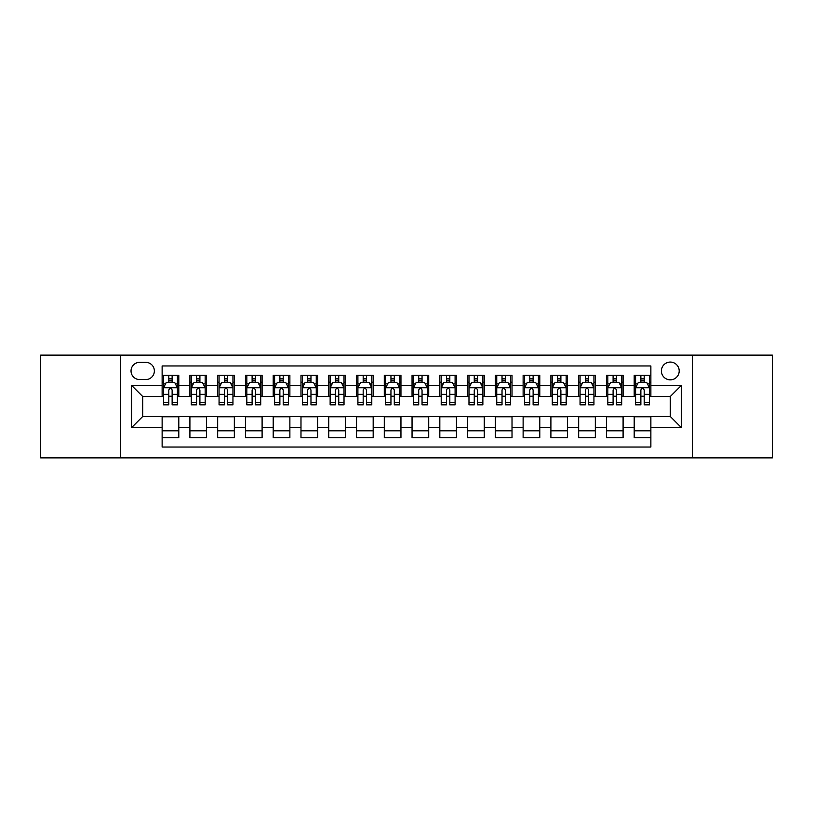 <?xml version="1.0" encoding="UTF-8"?>
<svg xmlns="http://www.w3.org/2000/svg" width="813" height="813" viewBox="0 0 813 813"><rect width="100%" height="100%" fill="white"/><g stroke="black" fill="none" stroke-linecap="round" stroke-linejoin="round"><path stroke-width="1.22" d="M670.298 362.07A8.882 8.882 0 0 0 661.416 370.952A8.882 8.882 0 0 0 670.298 379.844A8.882 8.882 0 0 0 679.19 370.952A8.882 8.882 0 0 0 670.298 362.07M692.513 457.871L772.35 457.871L772.35 355.129L692.513 355.129L692.513 457.871L120.487 457.871L120.487 355.129L40.65 355.129L40.65 457.871L120.487 457.871M650.867 375.26L634.201 375.26L634.201 385.392L623.093 385.392L623.093 396.5L634.201 396.5L634.201 385.392M623.093 385.392L623.093 375.26L606.437 375.26L606.437 385.392L595.329 385.392L595.329 396.5L606.437 396.5L606.437 385.392M595.329 385.392L595.329 375.26L578.663 375.26L578.663 385.392L567.555 385.392L567.555 396.5L578.663 396.5L578.663 385.392M567.555 385.392L567.555 375.26L550.899 375.26L550.899 385.392L539.791 385.392L539.791 396.5L550.899 396.5L550.899 385.392M539.791 385.392L539.791 375.26L523.125 375.26L523.125 385.392L512.017 385.392L512.017 396.5L523.125 396.5L523.125 385.392M512.017 385.392L512.017 375.26L495.361 375.26L495.361 385.392L484.253 385.392L484.253 396.5L495.361 396.5L495.361 385.392M484.253 385.392L484.253 375.26L467.587 375.26L467.587 385.392L456.479 385.392L456.479 396.5L467.587 396.5L467.587 385.392M456.479 385.392L456.479 375.26L439.823 375.26L439.823 385.392L428.715 385.392L428.715 396.5L439.823 396.5L439.823 385.392M428.715 385.392L428.715 375.26L412.049 375.26L412.049 385.392L400.951 385.392L400.951 396.5L412.049 396.5L412.049 385.392M400.951 385.392L400.951 375.26L384.285 375.26L384.285 385.392L373.177 385.392L373.177 396.5L384.285 396.5L384.285 385.392M373.177 385.392L373.177 375.26L356.521 375.26L356.521 385.392L345.413 385.392L345.413 396.5L356.521 396.5L356.521 385.392M345.413 385.392L345.413 375.26L328.747 375.26L328.747 385.392L317.639 385.392L317.639 396.5L328.747 396.5L328.747 385.392M317.639 385.392L317.639 375.26L300.983 375.26L300.983 385.392L289.875 385.392L289.875 396.5L300.983 396.5L300.983 385.392M289.875 385.392L289.875 375.26L273.209 375.26L273.209 385.392L262.101 385.392L262.101 396.5L273.209 396.5L273.209 385.392M262.101 385.392L262.101 375.26L245.445 375.26L245.445 385.392L234.337 385.392L234.337 396.5L245.445 396.5L245.445 385.392M234.337 385.392L234.337 375.26L217.671 375.26L217.671 385.392L206.563 385.392L206.563 396.5L217.671 396.5L217.671 385.392M206.563 385.392L206.563 375.26L189.907 375.26L189.907 396.5L178.799 396.5L178.799 375.26L162.133 375.26M162.133 437.74L178.799 437.74L178.799 416.5L189.907 416.5L189.907 437.74L206.563 437.74L206.563 416.5L217.671 416.5L217.671 427.608L206.563 427.608M217.671 427.608L217.671 437.74L234.337 437.74L234.337 416.5L245.445 416.5L245.445 427.608L234.337 427.608M245.445 427.608L245.445 437.74L262.101 437.74L262.101 416.5L273.209 416.5L273.209 427.608L262.101 427.608M273.209 427.608L273.209 437.74L289.875 437.74L289.875 416.5L300.983 416.5L300.983 427.608L289.875 427.608M300.983 427.608L300.983 437.74L317.639 437.74L317.639 416.5L328.747 416.5L328.747 427.608L317.639 427.608M328.747 427.608L328.747 437.74L345.413 437.74L345.413 416.5L356.521 416.5L356.521 427.608L345.413 427.608M356.521 427.608L356.521 437.74L373.177 437.74L373.177 416.5L384.285 416.5L384.285 427.608L373.177 427.608M384.285 427.608L384.285 437.74L400.951 437.74L400.951 416.5L412.049 416.5L412.049 427.608L400.951 427.608M412.049 427.608L412.049 437.74L428.715 437.74L428.715 416.5L439.823 416.5L439.823 427.608L428.715 427.608M439.823 427.608L439.823 437.74L456.479 437.74L456.479 416.5L467.587 416.5L467.587 427.608L456.479 427.608M467.587 427.608L467.587 437.74L484.253 437.74L484.253 416.5L495.361 416.5L495.361 427.608L484.253 427.608M495.361 427.608L495.361 437.74L512.017 437.74L512.017 416.5L523.125 416.5L523.125 427.608L512.017 427.608M523.125 427.608L523.125 437.74L539.791 437.74L539.791 416.5L550.899 416.5L550.899 427.608L539.791 427.608M550.899 427.608L550.899 437.74L567.555 437.74L567.555 416.5L578.663 416.5L578.663 427.608L567.555 427.608M578.663 427.608L578.663 437.74L595.329 437.74L595.329 416.5L606.437 416.5L606.437 427.608L595.329 427.608M606.437 427.608L606.437 437.74L623.093 437.74L623.093 416.5L634.201 416.5L634.201 427.608L623.093 427.608M139.643 379.569L145.751 379.569A8.608 8.608 0 0 0 154.358 370.952A8.608 8.608 0 0 0 145.751 362.344L139.643 362.344A8.608 8.608 0 0 0 131.035 370.952A8.608 8.608 0 0 0 139.643 379.569M692.513 355.129L120.487 355.129M650.867 385.392L650.867 365.962L162.133 365.962L162.133 396.5L142.702 396.5L142.702 416.5L162.133 416.5L162.133 447.038L650.867 447.038L650.867 416.5L670.298 416.5L670.298 396.5L650.867 396.5L650.867 385.392L681.406 385.392L681.406 427.608L650.867 427.608M162.133 427.608L131.594 427.608L131.594 385.392L162.133 385.392M634.201 427.608L634.201 437.74L650.867 437.74M162.133 382.201L163.525 382.201M168.799 382.201L172.132 382.201M177.407 382.201L178.799 382.201M162.133 396.226L163.525 396.226M168.799 396.226L172.132 396.226M177.407 396.226L178.799 396.226M162.133 416.774L178.799 416.774M162.133 430.799L178.799 430.799M189.907 396.226L191.299 396.226M196.573 396.226L199.907 396.226M205.181 396.226L206.563 396.226M189.907 382.201L191.299 382.201M196.573 382.201L199.907 382.201M205.181 382.201L206.563 382.201M189.907 416.774L206.563 416.774M189.907 430.799L206.563 430.799M217.671 416.774L234.337 416.774M217.671 430.799L234.337 430.799M217.671 382.201L219.063 382.201M224.337 382.201L227.67 382.201M232.945 382.201L234.337 382.201M217.671 396.226L219.063 396.226M224.337 396.226L227.67 396.226M232.945 396.226L234.337 396.226M245.445 416.774L262.101 416.774M245.445 430.799L262.101 430.799M245.445 382.201L246.827 382.201M252.111 382.201L255.434 382.201M260.719 382.201L262.101 382.201M245.445 396.226L246.827 396.226M252.111 396.226L255.434 396.226M260.719 396.226L262.101 396.226M273.209 416.774L289.875 416.774M273.209 430.799L289.875 430.799M273.209 382.201L274.601 382.201M279.875 382.201L283.209 382.201M288.483 382.201L289.875 382.201M273.209 396.226L274.601 396.226M279.875 396.226L283.209 396.226M288.483 396.226L289.875 396.226M300.983 416.774L317.639 416.774M300.983 430.799L317.639 430.799M300.983 382.201L302.365 382.201M307.639 382.201L310.973 382.201M316.257 382.201L317.639 382.201M300.983 396.226L302.365 396.226M307.639 396.226L310.973 396.226M316.257 396.226L317.639 396.226M328.747 416.774L345.413 416.774M328.747 430.799L345.413 430.799M328.747 382.201L330.139 382.201M335.413 382.201L338.747 382.201M344.021 382.201L345.413 382.201M328.747 396.226L330.139 396.226M335.413 396.226L338.747 396.226M344.021 396.226L345.413 396.226M356.521 416.774L373.177 416.774M356.521 430.799L373.177 430.799M356.521 382.201L357.903 382.201M363.177 382.201L366.511 382.201M371.785 382.201L373.177 382.201M356.521 396.226L357.903 396.226M363.177 396.226L366.511 396.226M371.785 396.226L373.177 396.226M384.285 416.774L400.951 416.774M384.285 430.799L400.951 430.799M384.285 382.201L385.677 382.201M390.951 382.201L394.285 382.201M399.559 382.201L400.951 382.201M384.285 396.226L385.677 396.226M390.951 396.226L394.285 396.226M399.559 396.226L400.951 396.226M412.049 416.774L428.715 416.774M412.049 430.799L428.715 430.799M412.049 382.201L413.441 382.201M418.715 382.201L422.049 382.201M427.323 382.201L428.715 382.201M412.049 396.226L413.441 396.226M418.715 396.226L422.049 396.226M427.323 396.226L428.715 396.226M439.823 416.774L456.479 416.774M439.823 430.799L456.479 430.799M439.823 382.201L441.215 382.201M446.489 382.201L449.823 382.201M455.097 382.201L456.479 382.201M439.823 396.226L441.215 396.226M446.489 396.226L449.823 396.226M455.097 396.226L456.479 396.226M467.587 416.774L484.253 416.774M467.587 430.799L484.253 430.799M467.587 382.201L468.979 382.201M474.253 382.201L477.587 382.201M482.861 382.201L484.253 382.201M467.587 396.226L468.979 396.226M474.253 396.226L477.587 396.226M482.861 396.226L484.253 396.226M495.361 416.774L512.017 416.774M495.361 430.799L512.017 430.799M495.361 382.201L496.743 382.201M502.028 382.201L505.361 382.201M510.635 382.201L512.017 382.201M495.361 396.226L496.743 396.226M502.028 396.226L505.361 396.226M510.635 396.226L512.017 396.226M523.125 416.774L539.791 416.774M523.125 430.799L539.791 430.799M523.125 382.201L524.517 382.201M529.791 382.201L533.125 382.201M538.399 382.201L539.791 382.201M523.125 396.226L524.517 396.226M529.791 396.226L533.125 396.226M538.399 396.226L539.791 396.226M550.899 416.774L567.555 416.774M550.899 430.799L567.555 430.799M550.899 382.201L552.281 382.201M557.566 382.201L560.889 382.201M566.173 382.201L567.555 382.201M550.899 396.226L552.281 396.226M557.566 396.226L560.889 396.226M566.173 396.226L567.555 396.226M578.663 416.774L595.329 416.774M578.663 430.799L595.329 430.799M578.663 382.201L580.055 382.201M585.33 382.201L588.663 382.201M593.937 382.201L595.329 382.201M578.663 396.226L580.055 396.226M585.33 396.226L588.663 396.226M593.937 396.226L595.329 396.226M606.437 416.774L623.093 416.774M606.437 430.799L623.093 430.799M606.437 382.201L607.819 382.201M613.093 382.201L616.427 382.201M621.701 382.201L623.093 382.201M606.437 396.226L607.819 396.226M613.093 396.226L616.427 396.226M621.701 396.226L623.093 396.226M634.201 416.774L650.867 416.774M634.201 430.799L650.867 430.799M634.201 382.201L635.593 382.201M640.868 382.201L644.201 382.201M649.475 382.201L650.867 382.201M634.201 396.226L635.593 396.226M640.868 396.226L644.201 396.226M649.475 396.226L650.867 396.226M142.702 396.5L131.594 385.392M142.702 416.5L131.594 427.608M681.406 385.392L670.298 396.5M681.406 427.608L670.298 416.5M172.132 378.868L168.799 378.868M177.407 402.567L172.132 402.567L172.132 404.833L177.407 404.833L177.407 387.892L174.632 382.344L166.299 382.344L163.525 387.892L163.525 404.833L168.799 404.833L168.799 402.567L163.525 402.567M163.525 387.892L163.525 375.26M177.407 387.892L177.407 375.26M168.799 382.344L168.799 375.26M172.132 375.26L172.132 382.344M172.132 402.567L172.132 389.976C171.025 387.842 169.917 387.842 168.799 389.976L168.799 402.567M199.907 378.868L196.573 378.868M205.181 402.567L199.907 402.567L199.907 404.833L205.181 404.833L205.181 387.892L202.407 382.344L194.073 382.344L191.299 387.892L191.299 404.833L196.573 404.833L196.573 402.567L191.299 402.567M191.299 387.892L191.299 375.26M205.181 387.892L205.181 375.26M196.573 382.344L196.573 375.26M199.907 375.26L199.907 382.344M199.907 402.567L199.907 389.976C198.789 387.842 197.681 387.842 196.573 389.976L196.573 402.567M227.67 378.868L224.337 378.868M232.945 402.567L227.67 402.567L227.67 404.833L232.945 404.833L232.945 387.892L230.17 382.344L221.837 382.344L219.063 387.892L219.063 404.833L224.337 404.833L224.337 402.567L219.063 402.567M219.063 387.892L219.063 375.26M232.945 387.892L232.945 375.26M224.337 382.344L224.337 375.26M227.67 375.26L227.67 382.344M227.67 402.567L227.67 389.976C226.563 387.842 225.455 387.842 224.337 389.976L224.337 402.567M255.434 378.868L252.111 378.868M260.719 402.567L255.434 402.567L255.434 404.833L260.719 404.833L260.719 387.892L257.934 382.344L249.611 382.344L246.827 387.892L246.827 404.833L252.111 404.833L252.111 402.567L246.827 402.567M246.827 387.892L246.827 375.26M260.719 387.892L260.719 375.26M252.111 382.344L252.111 375.26M255.434 375.26L255.434 382.344M255.434 402.567L255.434 389.976C254.327 387.842 253.219 387.842 252.111 389.976L252.111 402.567M283.209 378.868L279.875 378.868M288.483 402.567L283.209 402.567L283.209 404.833L288.483 404.833L288.483 387.892L285.709 382.344L277.375 382.344L274.601 387.892L274.601 404.833L279.875 404.833L279.875 402.567L274.601 402.567M274.601 387.892L274.601 375.26M288.483 387.892L288.483 375.26M279.875 382.344L279.875 375.26M283.209 375.26L283.209 382.344M283.209 402.567L283.209 389.976C282.101 387.842 280.983 387.842 279.875 389.976L279.875 402.567M310.973 378.868L307.639 378.868M316.257 402.567L310.973 402.567L310.973 404.833L316.257 404.833L316.257 387.892L313.472 382.344L305.149 382.344L302.365 387.892L302.365 404.833L307.639 404.833L307.639 402.567L302.365 402.567M302.365 387.892L302.365 375.26M316.257 387.892L316.257 375.26M307.639 382.344L307.639 375.26M310.973 375.26L310.973 382.344M310.973 402.567L310.973 389.976C309.865 387.842 308.757 387.842 307.639 389.976L307.639 402.567M338.747 378.868L335.413 378.868M344.021 402.567L338.747 402.567L338.747 404.833L344.021 404.833L344.021 387.892L341.247 382.344L332.913 382.344L330.139 387.892L330.139 404.833L335.413 404.833L335.413 402.567L330.139 402.567M330.139 387.892L330.139 375.26M344.021 387.892L344.021 375.26M335.413 382.344L335.413 375.26M338.747 375.26L338.747 382.344M338.747 402.567L338.747 389.976C337.639 387.842 336.521 387.842 335.413 389.976L335.413 402.567M366.511 378.868L363.177 378.868M371.785 402.567L366.511 402.567L366.511 404.833L371.785 404.833L371.785 387.892L369.011 382.344L360.677 382.344L357.903 387.892L357.903 404.833L363.177 404.833L363.177 402.567L357.903 402.567M357.903 387.892L357.903 375.26M371.785 387.892L371.785 375.26M363.177 382.344L363.177 375.26M366.511 375.26L366.511 382.344M366.511 402.567L366.511 389.976C365.403 387.842 364.295 387.842 363.177 389.976L363.177 402.567M394.285 378.868L390.951 378.868M399.559 402.567L394.285 402.567L394.285 404.833L399.559 404.833L399.559 387.892L396.785 382.344L388.451 382.344L385.677 387.892L385.677 404.833L390.951 404.833L390.951 402.567L385.677 402.567M385.677 387.892L385.677 375.26M399.559 387.892L399.559 375.26M390.951 382.344L390.951 375.26M394.285 375.26L394.285 382.344M394.285 402.567L394.285 389.976C393.177 387.842 392.059 387.842 390.951 389.976L390.951 402.567M422.049 378.868L418.715 378.868M427.323 402.567L422.049 402.567L422.049 404.833L427.323 404.833L427.323 387.892L424.549 382.344L416.215 382.344L413.441 387.892L413.441 404.833L418.715 404.833L418.715 402.567L413.441 402.567M413.441 387.892L413.441 375.26M427.323 387.892L427.323 375.26M418.715 382.344L418.715 375.26M422.049 375.26L422.049 382.344M422.049 402.567L422.049 389.976C420.941 387.842 419.833 387.842 418.715 389.976L418.715 402.567M449.823 378.868L446.489 378.868M455.097 402.567L449.823 402.567L449.823 404.833L455.097 404.833L455.097 387.892L452.323 382.344L443.989 382.344L441.215 387.892L441.215 404.833L446.489 404.833L446.489 402.567L441.215 402.567M441.215 387.892L441.215 375.26M455.097 387.892L455.097 375.26M446.489 382.344L446.489 375.26M449.823 375.26L449.823 382.344M449.823 402.567L449.823 389.976C448.705 387.842 447.597 387.842 446.489 389.976L446.489 402.567M477.587 378.868L474.253 378.868M482.861 402.567L477.587 402.567L477.587 404.833L482.861 404.833L482.861 387.892L480.087 382.344L471.753 382.344L468.979 387.892L468.979 404.833L474.253 404.833L474.253 402.567L468.979 402.567M468.979 387.892L468.979 375.26M482.861 387.892L482.861 375.26M474.253 382.344L474.253 375.26M477.587 375.26L477.587 382.344M477.587 402.567L477.587 389.976C476.479 387.842 475.371 387.842 474.253 389.976L474.253 402.567M505.361 378.868L502.028 378.868M510.635 402.567L505.361 402.567L505.361 404.833L510.635 404.833L510.635 387.892L507.851 382.344L499.528 382.344L496.743 387.892L496.743 404.833L502.028 404.833L502.028 402.567L496.743 402.567M496.743 387.892L496.743 375.26M510.635 387.892L510.635 375.26M502.028 382.344L502.028 375.26M505.361 375.26L505.361 382.344M505.361 402.567L505.361 389.976C504.243 387.842 503.135 387.842 502.028 389.976L502.028 402.567M533.125 378.868L529.791 378.868M538.399 402.567L533.125 402.567L533.125 404.833L538.399 404.833L538.399 387.892L535.625 382.344L527.291 382.344L524.517 387.892L524.517 404.833L529.791 404.833L529.791 402.567L524.517 402.567M524.517 387.892L524.517 375.26M538.399 387.892L538.399 375.26M529.791 382.344L529.791 375.26M533.125 375.26L533.125 382.344M533.125 402.567L533.125 389.976C532.017 387.842 530.909 387.842 529.791 389.976L529.791 402.567M560.889 378.868L557.566 378.868M566.173 402.567L560.889 402.567L560.889 404.833L566.173 404.833L566.173 387.892L563.389 382.344L555.066 382.344L552.281 387.892L552.281 404.833L557.566 404.833L557.566 402.567L552.281 402.567M552.281 387.892L552.281 375.26M566.173 387.892L566.173 375.26M557.566 382.344L557.566 375.26M560.889 375.26L560.889 382.344M560.889 402.567L560.889 389.976C559.781 387.842 558.673 387.842 557.566 389.976L557.566 402.567M588.663 378.868L585.33 378.868M593.937 402.567L588.663 402.567L588.663 404.833L593.937 404.833L593.937 387.892L591.163 382.344L582.83 382.344L580.055 387.892L580.055 404.833L585.33 404.833L585.33 402.567L580.055 402.567M580.055 387.892L580.055 375.26M593.937 387.892L593.937 375.26M585.33 382.344L585.33 375.26M588.663 375.26L588.663 382.344M588.663 402.567L588.663 389.976C587.555 387.842 586.437 387.842 585.33 389.976L585.33 402.567M616.427 378.868L613.093 378.868M621.701 402.567L616.427 402.567L616.427 404.833L621.701 404.833L621.701 387.892L618.927 382.344L610.593 382.344L607.819 387.892L607.819 404.833L613.093 404.833L613.093 402.567L607.819 402.567M607.819 387.892L607.819 375.26M621.701 387.892L621.701 375.26M613.093 382.344L613.093 375.26M616.427 375.26L616.427 382.344M616.427 402.567L616.427 389.976C615.319 387.842 614.211 387.842 613.093 389.976L613.093 402.567M644.201 378.868L640.868 378.868M649.475 402.567L644.201 402.567L644.201 404.833L649.475 404.833L649.475 387.892L646.701 382.344L638.368 382.344L635.593 387.892L635.593 404.833L640.868 404.833L640.868 402.567L635.593 402.567M635.593 387.892L635.593 375.26M649.475 387.892L649.475 375.26M640.868 382.344L640.868 375.26M644.201 375.26L644.201 382.344M644.201 402.567L644.201 389.976C643.093 387.842 641.975 387.842 640.868 389.976L640.868 402.567M189.907 427.608L178.799 427.608M189.907 385.392L178.799 385.392M177.336 387.76L163.596 387.76M163.525 383.868L165.537 383.868M175.395 383.868L177.407 383.868M168.799 394.335L163.525 394.335M177.407 394.335L172.132 394.335M172.132 380.636L168.799 380.636M205.11 387.76L191.36 387.76M191.299 383.868L193.311 383.868M203.169 383.868L205.181 383.868M196.573 394.335L191.299 394.335M205.181 394.335L199.907 394.335M199.907 380.636L196.573 380.636M232.874 387.76L219.134 387.76M219.063 383.868L221.075 383.868M230.933 383.868L232.945 383.868M224.337 394.335L219.063 394.335M232.945 394.335L227.67 394.335M227.67 380.636L224.337 380.636M260.648 387.76L246.898 387.76M246.827 383.868L248.839 383.868M258.707 383.868L260.719 383.868M252.111 394.335L246.827 394.335M260.719 394.335L255.434 394.335M255.434 380.636L252.111 380.636M288.412 387.76L274.672 387.76M274.601 383.868L276.613 383.868M286.471 383.868L288.483 383.868M279.875 394.335L274.601 394.335M288.483 394.335L283.209 394.335M283.209 380.636L279.875 380.636M316.186 387.76L302.436 387.76M302.365 383.868L304.377 383.868M314.235 383.868L316.257 383.868M307.639 394.335L302.365 394.335M316.257 394.335L310.973 394.335M310.973 380.636L307.639 380.636M343.95 387.76L330.21 387.76M330.139 383.868L332.151 383.868M342.009 383.868L344.021 383.868M335.413 394.335L330.139 394.335M344.021 394.335L338.747 394.335M338.747 380.636L335.413 380.636M371.724 387.76L357.974 387.76M357.903 383.868L359.915 383.868M369.773 383.868L371.785 383.868M363.177 394.335L357.903 394.335M371.785 394.335L366.511 394.335M366.511 380.636L363.177 380.636M399.488 387.76L385.738 387.76M385.677 383.868L387.689 383.868M397.547 383.868L399.559 383.868M390.951 394.335L385.677 394.335M399.559 394.335L394.285 394.335M394.285 380.636L390.951 380.636M427.262 387.76L413.512 387.76M413.441 383.868L415.453 383.868M425.311 383.868L427.323 383.868M418.715 394.335L413.441 394.335M427.323 394.335L422.049 394.335M422.049 380.636L418.715 380.636M455.026 387.76L441.276 387.76M441.215 383.868L443.227 383.868M453.085 383.868L455.097 383.868M446.489 394.335L441.215 394.335M455.097 394.335L449.823 394.335M449.823 380.636L446.489 380.636M482.79 387.76L469.05 387.76M468.979 383.868L470.991 383.868M480.849 383.868L482.861 383.868M474.253 394.335L468.979 394.335M482.861 394.335L477.587 394.335M477.587 380.636L474.253 380.636M510.564 387.76L496.814 387.76M496.743 383.868L498.765 383.868M508.623 383.868L510.635 383.868M502.028 394.335L496.743 394.335M510.635 394.335L505.361 394.335M505.361 380.636L502.028 380.636M538.328 387.76L524.588 387.76M524.517 383.868L526.529 383.868M536.387 383.868L538.399 383.868M529.791 394.335L524.517 394.335M538.399 394.335L533.125 394.335M533.125 380.636L529.791 380.636M566.102 387.76L552.352 387.76M552.281 383.868L554.293 383.868M564.161 383.868L566.173 383.868M557.566 394.335L552.281 394.335M566.173 394.335L560.889 394.335M560.889 380.636L557.566 380.636M593.866 387.76L580.126 387.76M580.055 383.868L582.067 383.868M591.925 383.868L593.937 383.868M585.33 394.335L580.055 394.335M593.937 394.335L588.663 394.335M588.663 380.636L585.33 380.636M621.64 387.76L607.89 387.76M607.819 383.868L609.831 383.868M619.689 383.868L621.701 383.868M613.093 394.335L607.819 394.335M621.701 394.335L616.427 394.335M616.427 380.636L613.093 380.636M649.404 387.76L635.664 387.76M635.593 383.868L637.605 383.868M647.463 383.868L649.475 383.868M640.868 394.335L635.593 394.335M649.475 394.335L644.201 394.335M644.201 380.636L640.868 380.636"/></g></svg>
